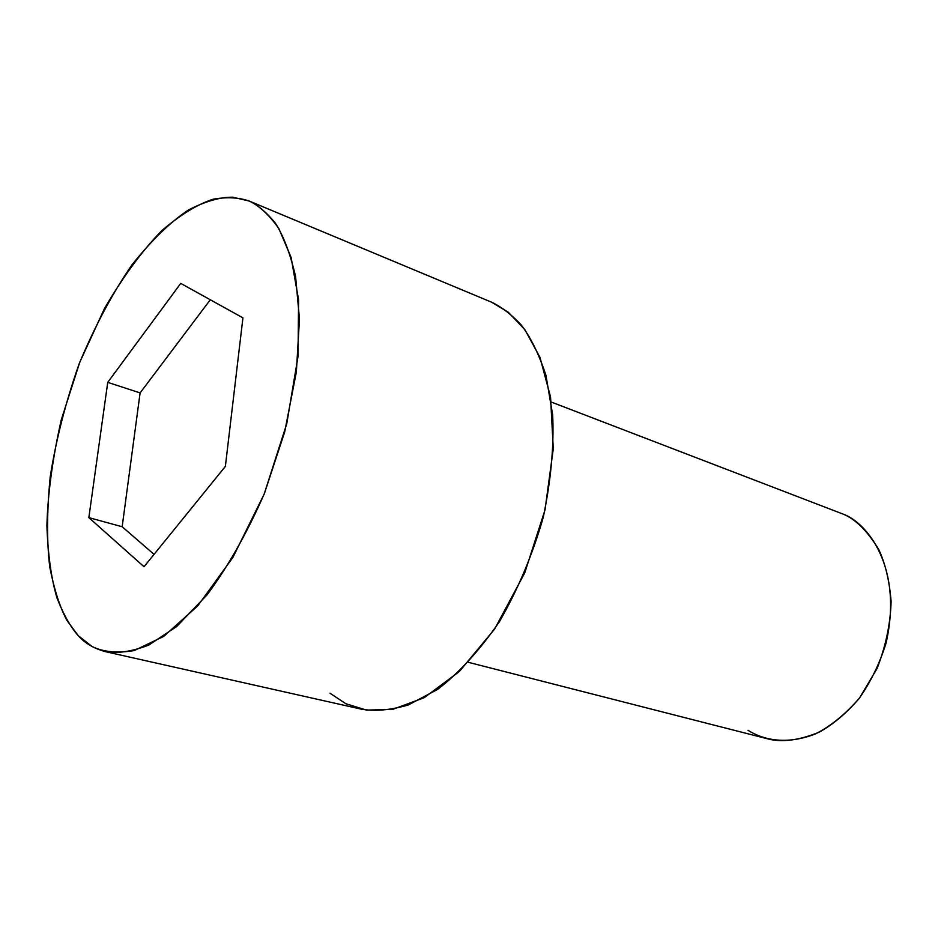 <?xml version="1.0" encoding="UTF-8"?>
<svg xmlns="http://www.w3.org/2000/svg" width="938" height="938" viewBox="0 0 938 938"><rect width="100%" height="100%" fill="white"/><g stroke="black" fill="none" stroke-linecap="round" stroke-linejoin="round"><path stroke-width="1.41" d="M468.425 662.334L767.366 738.757C781.448 742.65 798.684 740.469 819.073 732.238C832.85 724.652 846.123 713.513 858.891 698.81C870.663 682.114 879.715 663.541 886.058 643.093C903.482 566.47 866.431 522.654 843.778 514.364C855.913 519.558 867.591 531.307 878.8 549.574C885.39 563.761 889.494 581.079 891.1 601.539C890.49 623.547 885.847 645.813 877.171 668.313L859.525 698.001C845.173 714.51 830.306 726.563 814.923 734.149C784.942 745.522 762.36 739.308 748.02 730.315M843.778 514.364L551.286 402.05M105.654 651.711L361.259 709.14C374.743 711.532 390.431 710.148 408.311 704.989L437.589 689.418C458.588 673.367 479.107 650.937 499.157 622.093C517.811 589.85 532.526 554.897 543.29 517.26C550.993 480.01 554.112 445.855 552.646 414.772L545.951 375.376C538.869 353.872 530.486 336.906 520.825 324.489C511.022 314.207 501.302 306.785 491.676 302.235L249.825 201.307C258.407 205.469 266.908 212.75 275.35 223.15C283.546 235.884 290.288 253.706 295.587 276.616L299.48 319.119L296.361 371.952L284.695 431.961L264.434 493.435C247.093 532.925 227.957 566.751 207.017 594.903L176.579 626.619L148.79 645.063C132.129 651.511 117.754 653.727 105.654 651.711C94.175 648.639 85.065 643.327 78.323 635.776L92.018 646.481C103.227 652.027 117.309 653.387 134.24 650.573L163.763 636.374L197.719 605.913L232.835 557.524L264.153 494.15L286.758 423.765L298.038 356.405L298.577 299.855L291.097 257.411L278.856 228.567C269.358 215.201 259.685 206.114 249.825 201.307C239.682 197.484 227.535 196.769 213.383 199.161C197.965 204.015 180.823 214.45 161.981 230.455C142.435 250.364 123.265 276.393 104.47 308.543L79.73 362.338L61.216 420.048C52.551 458.576 47.779 493.822 46.9 525.784C47.944 554.78 51.297 578.816 56.972 597.916C63.385 614.331 70.502 626.947 78.323 635.776L67.008 620.557C59.844 607.203 54.099 589.345 49.761 566.974C46.701 541.589 46.853 511.585 50.195 476.985C55.928 440.156 65.601 402.39 79.202 363.698C94.855 326.213 112.443 293.254 131.965 264.833C151.639 240.269 170.423 222.001 188.35 210.03C205.152 201.377 219.938 197.086 232.718 197.191L249.121 201.002L491.676 302.235L249.121 201.002M107.741 382.352L180.741 283.393L242.93 317.853L225.366 466.421L144.03 566.74L88.852 517.624L107.741 382.352L88.852 517.624L144.03 566.74L225.366 466.421L242.93 317.853L180.741 283.393L107.741 382.352L140.102 392.916L107.741 382.352M491.676 302.235L508.29 312.237L524.963 329.777L539.96 357.343L550.547 396.985L553.268 448.903L545.025 509.885L524.752 572.895L494.619 629.07L459.374 671.502L424.175 697.731L392.682 709.386L366.535 710.113L345.841 703.723L329.977 693.229M154.055 554.37L122.175 526.746L88.852 517.624L122.175 526.746L140.102 392.916L210.288 299.773L140.102 392.916L122.175 526.746L154.055 554.37"/></g></svg>

